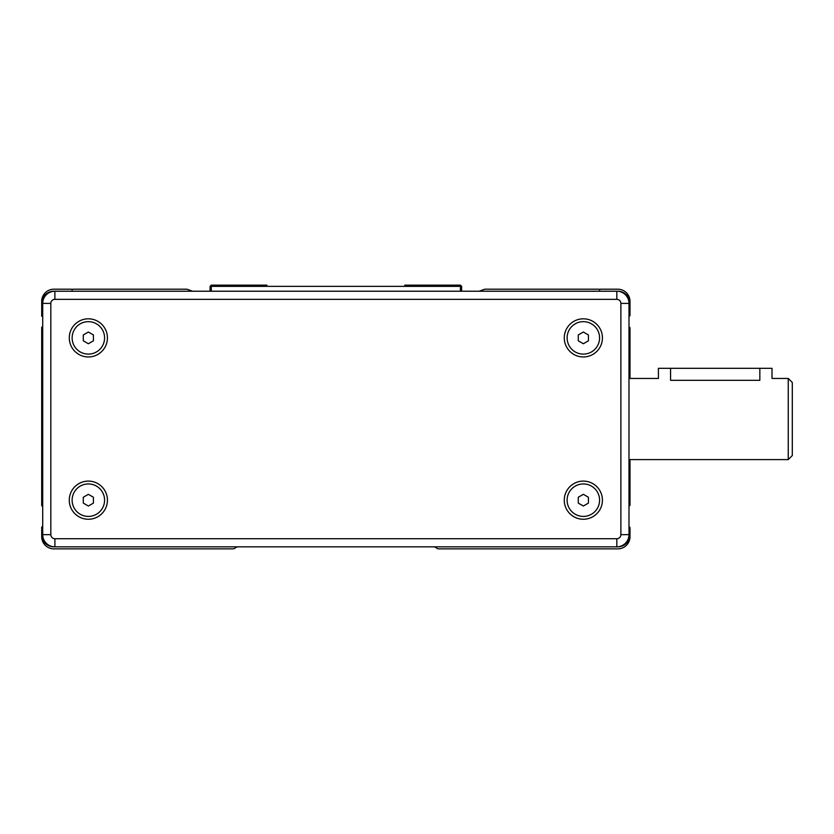 <?xml version="1.0" encoding="UTF-8"?>
<svg xmlns="http://www.w3.org/2000/svg" width="834" height="834" viewBox="0 0 834 834"><rect width="100%" height="100%" fill="white"/><g stroke="black" fill="none" stroke-linecap="round" stroke-linejoin="round"><path stroke-width="1.25" d="M788.245 378.459L788.245 459.597L792.3 455.541L792.3 382.514L788.245 378.459L772.013 378.459L772.013 368.315L759.837 368.315L759.837 380.325C775.537 378.282 775.537 378.282 759.837 380.325L670.578 380.325C654.878 378.282 654.878 378.282 670.578 380.325L670.578 368.315L658.412 368.315L658.412 378.459L628.992 378.459M759.837 368.315L670.578 368.315M460.41 285.134L404.824 285.134L404.824 286.354L460.41 286.354L460.41 285.134L461.629 286.354L460.41 286.354L460.41 291.222M266.88 285.134L211.294 285.134L211.294 286.354L266.88 286.354L266.88 285.134M266.88 286.354L404.824 286.354M211.294 291.222L211.294 286.354L210.074 286.354L211.294 285.134M210.074 286.354L210.074 291.222M461.629 291.222L461.629 286.354M53.876 291.222L54.888 291.222L53.876 291.222A12.176 12.176 0 0 0 42.711 298.53L42.711 534.657A12.176 12.176 0 0 0 54.888 546.833L53.876 546.833A12.176 12.176 0 0 1 42.711 539.525L42.711 305.588M628.992 526.952L629.201 526.952A0.813 0.813 0 0 1 630.004 527.766L630.004 536.689A12.176 12.176 0 0 1 617.838 548.866L438.945 548.866A4.055 4.055 0 0 1 436.265 547.844A4.055 4.055 0 0 0 433.576 546.833L616.826 546.833A12.176 12.176 0 0 0 628.992 534.657L628.992 298.53A12.176 12.176 0 0 0 617.838 291.222L54.888 291.222A12.176 12.176 0 0 0 42.711 303.399L50.832 303.399A4.055 4.055 0 0 1 54.888 299.343L616.826 299.343A4.055 4.055 0 0 1 620.882 303.399L620.882 534.657A4.055 4.055 0 0 1 616.826 538.722L54.888 538.722A4.055 4.055 0 0 1 50.832 534.657L50.832 303.399M54.888 538.722L54.888 546.833L616.826 546.833L616.826 538.722M53.876 546.833L238.107 546.833A4.055 4.055 0 0 0 235.428 547.844A4.055 4.055 0 0 1 232.738 548.866L53.876 548.866A12.176 12.176 0 0 1 41.7 536.689L41.7 526.952L42.711 526.952M628.992 539.525L628.992 534.657L628.992 539.525A12.176 12.176 0 0 1 617.838 546.833M620.882 303.399L628.992 303.399A12.176 12.176 0 0 0 616.826 291.222L617.838 291.222M628.992 305.588L628.992 329.597M50.832 534.657L42.711 534.657L42.711 539.525M602.419 337.885A19.067 19.067 0 0 1 573.813 354.398A19.067 19.067 0 0 1 573.813 321.371A19.067 19.067 0 0 1 602.419 337.885M602.419 500.171A19.067 19.067 0 0 1 573.813 516.694A19.067 19.067 0 0 1 573.813 483.657A19.067 19.067 0 0 1 602.419 500.171M107.43 500.171A19.067 19.067 0 0 1 78.823 516.694A19.067 19.067 0 0 1 78.823 483.657A19.067 19.067 0 0 1 107.43 500.171M107.43 337.885A19.067 19.067 0 0 1 78.823 354.398A19.067 19.067 0 0 1 78.823 321.371A19.067 19.067 0 0 1 107.43 337.885M599.583 337.885A16.232 16.232 0 0 1 575.231 351.938A16.232 16.232 0 0 1 575.231 323.832A16.232 16.232 0 0 1 599.583 337.885M583.352 343.744L578.275 340.814L578.275 334.955L583.352 332.026L588.418 334.955L588.418 340.814L583.352 343.744M104.584 500.171A16.232 16.232 0 0 1 80.241 514.234A16.232 16.232 0 0 1 80.241 486.118A16.232 16.232 0 0 1 104.584 500.171M88.362 506.029L83.285 503.1L83.285 497.252L88.362 494.322L93.429 497.252L93.429 503.1L88.362 506.029M104.584 337.885A16.232 16.232 0 0 1 80.241 351.938A16.232 16.232 0 0 1 80.241 323.832A16.232 16.232 0 0 1 104.584 337.885M88.362 343.744L83.285 340.814L83.285 334.955L88.362 332.026L93.429 334.955L93.429 340.814L88.362 343.744M599.583 500.171A16.232 16.232 0 0 1 575.231 514.234A16.232 16.232 0 0 1 575.231 486.118A16.232 16.232 0 0 1 599.583 500.171M583.352 506.029L578.275 503.1L578.275 497.252L583.352 494.322L588.418 497.252L588.418 503.1L583.352 506.029M42.711 316.18L41.7 316.18L41.7 301.366A12.176 12.176 0 0 1 53.876 289.2L71.317 289.2A0.813 0.813 0 0 1 72.131 290.003A0.813 0.813 0 0 1 72.944 289.2L186.806 289.2A0.813 0.813 0 0 1 187.087 289.242L192.529 291.222M72.131 291.222L72.131 290.618A0.813 0.813 0 0 0 72.402 291.222M599.583 291.222L599.583 290.618A0.813 0.813 0 0 1 599.302 291.222M628.992 316.18L629.201 316.18A0.813 0.813 0 0 0 630.004 315.367L630.004 301.366A12.176 12.176 0 0 0 617.838 289.2L600.386 289.2A0.813 0.813 0 0 0 599.583 290.003A0.813 0.813 0 0 0 598.77 289.2L484.898 289.2A0.813 0.813 0 0 0 484.627 289.242L479.185 291.222M630.004 378.459L630.004 327.939A0.813 0.813 0 0 0 629.201 327.126L628.992 327.126M628.992 505.852L629.201 505.852A0.813 0.813 0 0 0 630.004 505.039L630.004 459.597M42.711 327.126L41.7 327.126L41.7 505.852L42.711 505.852M616.826 291.222L616.826 299.343M54.888 299.343L54.888 291.222M620.882 534.657L628.992 534.657M628.992 459.597L788.245 459.597"/></g></svg>
